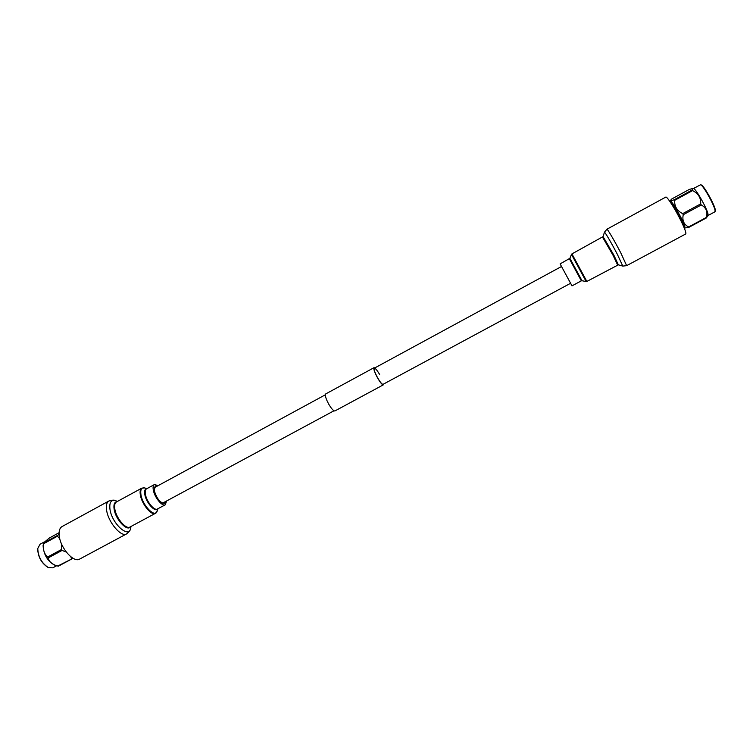 <?xml version="1.0" encoding="UTF-8"?>
<svg xmlns="http://www.w3.org/2000/svg" width="753" height="753" viewBox="0 0 753 753"><rect width="100%" height="100%" fill="white"/><g stroke="black" fill="none" stroke-linecap="round" stroke-linejoin="round"><path stroke-width="1.13" d="M379.616 374.467C377.102 370.212 375.333 368.113 374.316 368.189C373.686 369.356 374.834 372.65 377.771 378.072C380.303 382.336 382.063 384.425 383.061 384.331L570.586 283.279M374.853 367.897L374.043 367.671L325.71 393.932C324.778 395.306 325.861 398.845 328.957 404.549C331.659 409.02 333.645 411.147 334.916 410.94L383.333 384.849L383.588 384.049M374.043 367.671C373.366 368.914 374.589 372.415 377.714 378.185C380.397 382.722 382.27 384.943 383.333 384.849M683.206 225.552L683.46 225.42C685.183 225.279 673.756 203.828 671.855 203.677L671.441 203.809M715.077 211.584L715.275 209.795C714.625 204.647 703.528 184.993 701.269 184.965L700.572 184.767C702.907 184.796 714.381 205.127 715.058 210.445L714.908 211.819L708.027 215.518M693.005 188.448L693.551 188.542C695.621 188.269 707.274 208.873 708.055 214.219L707.575 216.582L706.493 217.363C707.792 211.649 706.05 207.527 701.259 204.976L700.695 203.894C701.005 197.813 698.285 193.389 692.562 190.603L692.101 190.029L693.005 188.448L689.381 189.38L671.78 198.971L670.603 200.27C670.443 200.863 671.657 200.684 674.246 199.752L692.101 190.029M670.208 201.945L670.208 201.23C670.65 198.35 683.658 220.968 684.844 226.7L684.693 227.999L684.091 227.613M701.259 204.976L683.253 214.709C682.049 220.431 683.837 224.526 688.619 226.964L688.731 227.425L684.693 227.999M693.419 188.523L700.572 184.767M688.619 226.964L706.493 217.363M692.562 190.603L674.679 200.336C674.321 206.36 676.994 210.793 682.689 213.636L700.695 203.894M706.587 217.833L688.731 227.425M683.253 214.709L682.689 213.636M674.679 200.336L674.246 199.752M37.791 548.25L37.697 548.937C38.036 556.994 41.471 563.159 48.013 567.433L48.22 567.517M56.673 565.738L52.795 567.828L48.437 567.621C41.669 563.206 38.111 556.825 37.763 548.495L40.041 544.259L44.239 541.972M57.727 566.058L72.09 558.792L58.348 566.181L54.687 565.108C47.533 561.145 43.674 554.65 43.09 545.605L43.768 542.649L49.369 538.009L59.101 532.7M56.71 565.748C51.844 564.223 49.02 561.597 48.23 557.898L47.665 556.994C44.041 553.766 42.723 549.323 43.73 543.657L43.806 542.904L57.539 535.43L57.473 536.183L43.73 543.657M47.665 556.994L61.492 549.521L61.737 544.41M59.798 538.8L57.473 536.183M61.492 549.521L62.057 550.424L48.23 557.898M71.479 558.67L70.886 556.806M66.292 552.062L62.057 550.424M72.9 558.199L72.09 558.792M57.539 535.43L59.101 534.31M606.927 229.213C607.247 228.451 614.928 241.553 620.867 253.027L626.647 265.658L685.748 233.957C686.388 233.072 684.769 228.639 680.881 220.648C675.13 208.892 666.8 195.949 665.793 197.088L606.927 229.213L604.443 232.225C604.443 231.02 611.7 243.426 617.375 254.363L622.769 266.091L618.345 264.83L613.808 255.069L603.078 236.611L571.941 253.893L571.48 254.401L586.173 281.547L582.013 280.737L569.889 258.326L560.119 263.898L571.998 285.867L581.344 280.841L569.428 258.834M108.837 501.027L62.038 526.573C59.666 527.994 58.734 531.081 59.233 535.825C60.353 547.996 73.719 563.093 79.63 559.093L126.617 533.886C129.478 531.533 130.834 529.566 130.702 527.994C129.205 539.223 111.83 523.74 109.957 509.179C109.204 502.157 111.218 499.371 116.009 500.83C114.767 499.86 112.376 499.926 108.837 501.027C106.672 502.345 105.919 505.357 106.587 510.073C108.121 522.149 121.242 537.614 126.617 533.886M157.179 486.146L155.184 486.061L154.28 490.692C156.916 498.891 160.323 503.089 164.493 503.277L165.519 501.564M158.224 485.572L154.365 484.584C153.151 485.327 152.803 487.135 153.301 490.005C154.487 497.291 162.3 506.873 165.293 504.774L166.573 500.999M618.345 264.83L586.851 281.443L571.941 253.893M617.582 264.924L613.083 255.352L602.579 237.204M116.979 501.667C114.447 502.035 113.487 504.491 114.098 509.028C115.454 519.419 127.295 532.042 130.533 526.724M154.365 484.584L146.524 488.848C145.291 489.601 144.924 491.417 145.404 494.288C146.543 501.592 154.384 511.136 157.433 509L165.293 504.774M146.826 488.688C144.905 488.932 144.237 490.862 144.802 494.467C146.073 502.703 155.353 512.944 157.735 508.84M141.78 488.16C140.237 489.111 139.757 491.38 140.35 494.966C141.743 504.105 151.579 516.031 155.41 513.348L130.015 526.996C125.967 529.801 116.018 518.017 114.804 508.84C114.277 505.244 114.833 502.948 116.461 501.95L141.78 488.16L144.623 487.935C141.442 487.351 140.218 489.638 140.952 494.787C142.609 505.781 155.382 518.497 157.151 511.099L157.914 508.746M333.974 410.79L162.497 503.192M561.503 266.506L374.316 368.189M325.324 394.807L154.158 487.784M670.208 201.23L670.603 200.27M626.647 265.658L622.769 266.091M586.851 281.443L586.173 281.547M569.889 258.326L571.48 254.401M582.013 280.737L581.344 280.841M603.078 236.611L604.443 232.225M131.013 526.46L130.702 527.994M155.41 513.348L157.151 511.099M147.004 488.584L144.623 487.935M117.459 501.404L116.009 500.83"/></g></svg>
